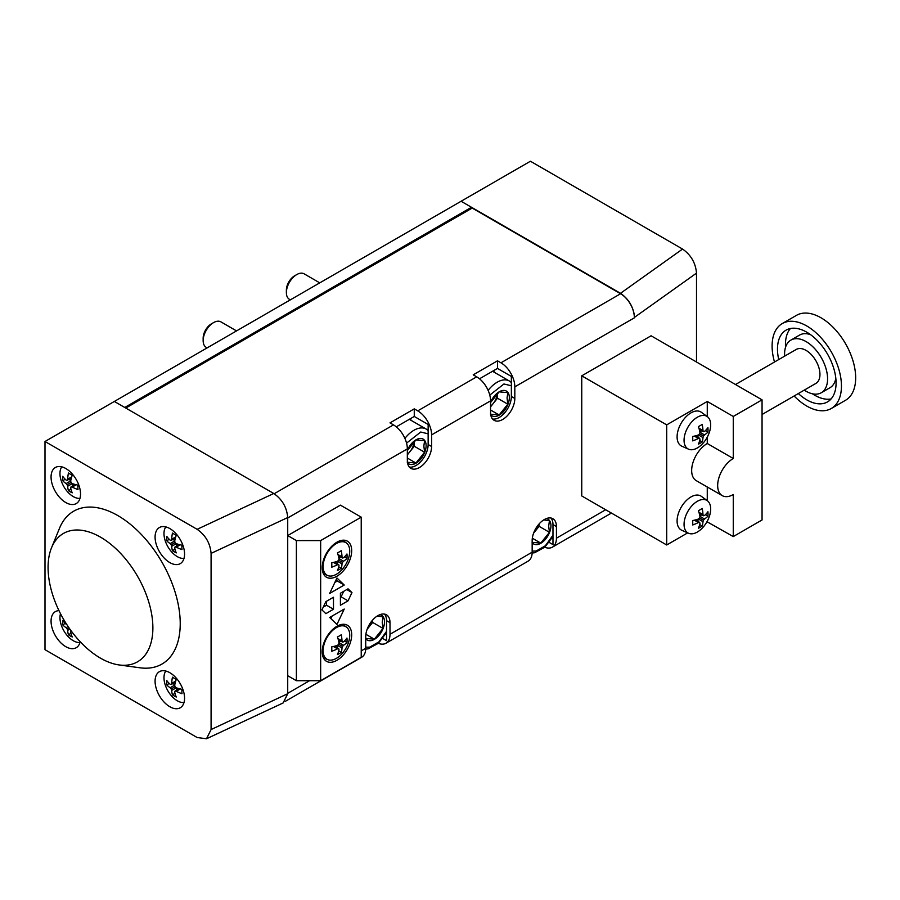 <?xml version="1.0" encoding="UTF-8"?>
<svg xmlns="http://www.w3.org/2000/svg" width="900" height="900" viewBox="0 0 900 900"><rect width="100%" height="100%" fill="white"/><g stroke="black" fill="none" stroke-linecap="round" stroke-linejoin="round"><path stroke-width="1.35" d="M497.486 393.255L497.486 398.228L507.825 404.19L507.06 397.969L507.825 392.636L499.162 391.86L490.489 402.649M490.556 402.446A14.31 8.258 -60 0 1 501.93 390.645A14.31 8.258 -60 0 1 509.332 397.62A14.31 8.258 -60 0 1 502.076 413.01A14.31 8.258 -60 0 1 490.725 414.697M490.556 406.26A12.263 7.076 120 0 0 493.155 403.616A12.263 7.076 120 0 0 497.464 393.277M497.486 398.228L490.556 406.856M490.556 410.006L499.162 414.979L507.825 404.19M490.489 414.202L499.162 414.979M489.769 395.089L503.933 383.985L511.358 385.774M296.775 274.567L294.649 275.794A11.7 6.761 -60 0 0 286.369 290.126L286.369 292.579A14.715 8.494 -60 0 1 296.775 274.567A14.715 8.494 -60 0 1 304.132 273.836L319.759 282.859M290.34 299.846L289.418 299.317A14.715 8.494 -60 0 1 286.369 292.579M414.27 441.293L414.27 446.265L424.609 452.239L423.844 446.017L424.609 440.685L415.946 439.909L407.272 450.686M407.34 450.484A14.31 8.258 -60 0 1 418.714 438.683A14.31 8.258 -60 0 1 426.116 445.657A14.31 8.258 -60 0 1 418.86 461.059A14.31 8.258 -60 0 1 407.509 462.735M407.34 454.298A12.263 7.076 120 0 0 409.939 451.665A12.263 7.076 120 0 0 414.248 441.326M414.27 446.265L407.34 454.894M407.34 458.055L415.946 463.027L424.609 452.239M407.272 462.251L415.946 463.027M406.553 443.137L420.716 432.022L428.141 433.822M213.559 322.605L211.433 323.831A11.7 6.761 -60 0 0 203.153 338.164L203.153 340.627A14.715 8.494 -60 0 1 213.559 322.605A14.715 8.494 -60 0 1 220.916 321.874L236.542 330.907M207.124 347.895L206.201 347.355A14.715 8.494 -60 0 1 203.153 340.627M539.1 523.924L539.1 526.342L549.439 532.316L548.663 526.095L549.439 520.762L543.769 519.885M546.311 518.591A14.31 8.258 -60 0 1 550.946 525.735A14.31 8.258 -60 0 1 543.533 541.271A14.31 8.258 -60 0 1 532.159 542.599M533.655 533.002A12.263 7.076 120 0 0 534.757 531.743A12.263 7.076 120 0 0 538.481 524.644M539.1 526.342L533.565 533.216M532.327 538.222L540.765 543.105L549.439 532.316M532.102 542.329L540.765 543.105M552.971 535.241L545.377 545.76L536.119 551.048L532.159 551.081M372.668 620.01L372.668 622.44L383.006 628.403L382.23 622.181L383.006 616.849L377.336 615.971M379.879 614.689A14.31 8.258 -60 0 1 384.514 621.821A14.31 8.258 -60 0 1 377.1 637.357A14.31 8.258 -60 0 1 365.726 638.685M367.223 629.089A12.263 7.076 120 0 0 368.325 627.829A12.263 7.076 120 0 0 372.049 620.73M372.668 622.44L367.132 629.314M365.895 634.309L374.332 639.191L383.006 628.403M365.67 638.415L374.332 639.191M386.539 631.339L378.945 641.857L369.686 647.145L365.726 647.168M707.929 511.74A29.992 17.314 60 0 1 708.019 513.99A29.992 17.314 60 0 1 707.929 516.15A31.826 16.706 -175.8 0 1 704.509 518.996A31.691 23.31 159.8 0 1 703.462 520.178A31.691 23.31 80.2 0 1 702.967 521.674A31.826 16.706 55.8 0 1 702.202 526.05A29.992 17.314 180 0 1 700.391 527.209A29.992 17.314 180 0 1 698.389 528.255A31.826 19.901 -115.5 0 0 699.952 523.406A31.691 11.228 -134.5 0 0 699.649 522.371A31.691 11.228 -165.5 0 1 698.411 522.517A31.826 19.901 175.5 0 1 692.674 524.959A29.992 17.314 -120 0 0 692.752 522.799A29.992 17.314 -120 0 0 692.674 520.549A31.826 16.706 4.2 0 0 698.411 519.041A31.691 23.31 -20.2 0 0 699.649 517.972A31.691 23.31 -99.8 0 0 699.952 516.364A31.826 16.706 -124.2 0 0 698.389 510.637A29.992 17.314 0 0 0 700.391 509.591A29.992 17.314 0 0 0 702.202 508.433A31.826 19.901 64.5 0 1 702.967 514.62A31.691 11.228 45.5 0 1 703.462 515.767A31.691 11.228 14.5 0 0 704.509 515.509A31.826 19.901 -4.5 0 0 707.929 511.74M697.365 501.289A18.821 10.867 -60 0 1 707.344 500.715A18.821 10.867 -60 0 1 710.674 508.973A18.821 10.867 -60 0 1 708.885 517.702A31.871 31.871 0 0 1 704.036 526.095A18.821 10.867 -60 0 1 697.365 532.024A18.821 10.867 -60 0 1 688.556 533.261A18.821 10.867 -60 0 1 684.056 524.34A18.821 10.867 -60 0 1 697.365 501.289M688.556 533.261L681.784 530.269A19.609 11.329 -60 0 1 677.092 520.965A19.609 11.329 -60 0 1 686.059 500.816A19.609 11.329 -60 0 1 701.359 496.35L707.344 500.715M699.683 524.599L702.202 526.05M695.419 519.93L699.649 522.371M694.373 520.189L698.411 522.517M698.929 512.291L702.967 514.62M699.232 513.326L703.462 515.767M705.398 514.688L707.929 516.15M701.876 514.856L699.84 515.824M699.952 516.364L704.509 518.996M699.649 517.972L703.462 520.178M698.411 519.041L702.967 521.674M697.883 519.21L698.062 521.46M707.929 427.657A29.992 17.314 60 0 1 708.019 429.919A29.992 17.314 60 0 1 707.929 432.067A31.826 16.706 -175.8 0 1 704.509 434.914A31.691 23.31 159.8 0 1 703.462 436.095A31.691 23.31 80.2 0 1 702.967 437.591A31.826 16.706 55.8 0 1 702.202 441.979A29.992 17.314 180 0 1 700.391 443.126A29.992 17.314 180 0 1 698.389 444.173A31.826 19.901 -115.5 0 0 699.952 439.335A31.691 11.228 -134.5 0 0 699.649 438.3A31.691 11.228 -165.5 0 1 698.411 438.435A31.826 19.901 175.5 0 1 692.674 440.876A29.992 17.314 -120 0 0 692.752 438.716A29.992 17.314 -120 0 0 692.674 436.466A31.826 16.706 4.2 0 0 698.411 434.959A31.691 23.31 -20.2 0 0 699.649 433.89A31.691 23.31 -99.8 0 0 699.952 432.281A31.826 16.706 -124.2 0 0 698.389 426.566A29.992 17.314 0 0 0 700.391 425.509A29.992 17.314 0 0 0 702.202 424.361A31.826 19.901 64.5 0 1 702.967 430.549A31.691 11.228 45.5 0 1 703.462 431.685A31.691 11.228 14.5 0 0 704.509 431.438A31.826 19.901 -4.5 0 0 707.929 427.657M697.365 417.206A18.821 10.867 -60 0 1 707.344 416.644A18.821 10.867 -60 0 1 710.674 424.89A18.821 10.867 -60 0 1 708.885 433.631A31.871 31.871 0 0 1 704.036 442.024A18.821 10.867 -60 0 1 697.365 447.941A18.821 10.867 -60 0 1 688.556 449.179A18.821 10.867 -60 0 1 684.056 440.257A18.821 10.867 -60 0 1 697.365 417.206M688.556 449.179L681.784 446.186A19.609 11.329 -60 0 1 677.092 436.882A19.609 11.329 -60 0 1 686.059 416.734A19.609 11.329 -60 0 1 701.359 412.279L707.344 416.644M699.683 440.516L702.202 441.979M695.419 435.859L699.649 438.3M694.373 436.106L698.411 438.435M698.929 428.22L702.967 430.549M699.232 429.244L703.462 431.685M705.398 430.605L707.929 432.067M701.876 430.774L699.84 431.741M699.952 432.281L704.509 434.914M699.649 433.89L703.462 436.095M698.411 434.959L702.967 437.591M697.883 435.127L698.062 437.377M707.265 437.141L707.265 443.498L733.264 458.505L733.264 416.464L762.053 399.848L651.094 335.79L581.749 375.829L666.697 424.879L666.697 544.984L687.679 532.868M581.749 375.829L581.749 495.945L666.697 544.984M706.984 521.73L733.264 536.58L762.053 519.964L762.053 399.848M733.264 458.505A22.061 12.735 120 0 0 718.852 477.956A22.061 12.735 120 0 0 722.239 495.63A22.061 12.735 120 0 0 733.264 494.539L733.264 536.58M707.265 416.588L707.265 401.456L733.264 416.464M707.265 443.498A22.061 12.735 120 0 0 692.854 462.938A22.061 12.735 120 0 0 696.229 480.623L722.239 495.63M707.265 500.659L707.265 486.99M707.265 401.456L666.697 424.879M762.053 414.495L815.895 383.411A19.609 11.329 -120 0 0 818.899 367.695A19.609 11.329 -120 0 0 806.085 350.404A19.609 11.329 -120 0 0 796.275 349.436L735.502 384.525M804.274 390.116A30.398 17.55 -120 0 0 806.085 391.241A30.398 17.55 -120 0 0 821.284 392.749A30.398 17.55 -120 0 0 825.941 368.392A30.398 17.55 -120 0 0 806.085 341.595A30.398 17.55 -120 0 0 790.886 340.099A30.398 17.55 -120 0 0 784.665 356.141M810.54 334.642A30.398 17.55 -120 0 0 799.549 335.093L790.886 340.099M821.284 392.749L829.957 387.743A30.398 17.55 -120 0 0 835.83 378.45M812.43 393.806A41.434 23.918 -120 0 0 814.748 395.246A41.434 23.918 -120 0 0 831.094 398.936M790.436 328.511A41.434 23.918 -120 0 0 785.543 347.231M798.334 393.548A41.434 23.918 -120 0 0 806.771 399.859A41.434 23.918 -120 0 0 827.494 401.906A41.434 23.918 -120 0 0 833.85 368.707A41.434 23.918 -120 0 0 806.771 332.19A41.434 23.918 -120 0 0 786.06 330.142A41.434 23.918 -120 0 0 778.725 359.572M794.115 395.978A49.039 28.316 -120 0 0 806.771 406.058A49.039 28.316 -120 0 0 831.296 408.488A49.039 28.316 -120 0 0 838.811 369.191A49.039 28.316 -120 0 0 806.771 325.98A49.039 28.316 -120 0 0 782.258 323.561A49.039 28.316 -120 0 0 774.495 362.014M831.296 408.488L845.505 400.286A49.039 28.316 -120 0 0 853.031 360.99A49.039 28.316 -120 0 0 820.991 317.779A49.039 28.316 -120 0 0 796.477 315.349L782.258 323.561M331.718 651.274A29.992 17.314 -120 0 0 331.808 649.114A29.992 17.314 -120 0 0 331.718 646.864A31.826 16.706 4.2 0 0 337.455 645.356A31.691 23.31 -20.2 0 0 338.692 644.288A31.691 23.31 -99.8 0 0 338.996 642.679A31.826 16.706 -124.2 0 0 337.444 636.952A29.992 17.314 0 0 0 339.435 635.906A29.992 17.314 0 0 0 341.257 634.759A31.826 19.901 64.5 0 1 342.011 640.935A31.691 11.228 45.5 0 1 342.506 642.082A31.691 11.228 14.5 0 0 343.553 641.835A31.826 19.901 -4.5 0 0 346.973 638.055A29.992 17.314 60 0 1 347.062 640.305A29.992 17.314 60 0 1 346.973 642.465A31.826 16.706 -175.8 0 1 343.553 645.311A31.691 23.31 159.8 0 1 342.506 646.492A31.691 23.31 80.2 0 1 342.011 647.989A31.826 16.706 55.8 0 1 341.257 652.376A29.992 17.314 180 0 1 339.435 653.524A29.992 17.314 180 0 1 337.444 654.57A31.826 19.901 -115.5 0 0 338.996 649.721A31.691 11.228 -134.5 0 0 338.692 648.686A31.691 11.228 -165.5 0 1 337.455 648.832A31.826 19.901 175.5 0 1 331.718 651.274M336.42 658.339A18.821 10.867 -60 0 1 327.6 659.576A18.821 10.867 -60 0 1 323.111 650.655A18.821 10.867 -60 0 1 336.42 627.604A18.821 10.867 -60 0 1 346.387 627.041A18.821 10.867 -60 0 1 349.729 635.288A18.821 10.867 -60 0 1 347.929 644.029A31.871 31.871 0 0 1 343.091 652.421A18.821 10.867 -60 0 1 336.42 658.339M337.984 638.606L342.011 640.935M338.276 639.641L342.506 642.082M344.452 641.002L346.973 642.465M340.931 641.171L338.895 642.139M338.996 642.679L343.553 645.311M338.692 644.288L342.506 646.492M337.455 645.356L342.011 647.989M336.938 645.525L337.118 647.775M338.726 650.914L341.257 652.376M334.463 646.245L338.692 648.686M333.428 646.504L337.455 648.832M331.718 567.191A29.992 17.314 -120 0 0 331.808 565.043A29.992 17.314 -120 0 0 331.718 562.793A31.826 16.706 4.2 0 0 337.455 561.274A31.691 23.31 -20.2 0 0 338.692 560.205A31.691 23.31 -99.8 0 0 338.996 558.596A31.826 16.706 -124.2 0 0 337.444 552.881A29.992 17.314 0 0 0 339.435 551.824A29.992 17.314 0 0 0 341.257 550.676A31.826 19.901 64.5 0 1 342.011 556.864A31.691 11.228 45.5 0 1 342.506 558.011A31.691 11.228 14.5 0 0 343.553 557.752A31.826 19.901 -4.5 0 0 346.973 553.984A29.992 17.314 60 0 1 347.062 556.234A29.992 17.314 60 0 1 346.973 558.382A31.826 16.706 -175.8 0 1 343.553 561.229A31.691 23.31 159.8 0 1 342.506 562.41A31.691 23.31 80.2 0 1 342.011 563.906A31.826 16.706 55.8 0 1 341.257 568.294A29.992 17.314 180 0 1 339.435 569.441A29.992 17.314 180 0 1 337.444 570.499A31.826 19.901 -115.5 0 0 338.996 565.65A31.691 11.228 -134.5 0 0 338.692 564.615A31.691 11.228 -165.5 0 1 337.455 564.75A31.826 19.901 175.5 0 1 331.718 567.191M336.42 574.256A18.821 10.867 -60 0 1 327.6 575.494A18.821 10.867 -60 0 1 323.111 566.572A18.821 10.867 -60 0 1 336.42 543.521A18.821 10.867 -60 0 1 346.387 542.959A18.821 10.867 -60 0 1 349.729 551.205A18.821 10.867 -60 0 1 347.929 559.946A31.871 31.871 0 0 1 343.091 568.339A18.821 10.867 -60 0 1 336.42 574.256M337.984 554.535L342.011 556.864M338.276 555.57L342.506 558.011M344.452 556.92L346.973 558.382M340.931 557.089L338.895 558.067M338.996 558.596L343.553 561.229M338.692 560.205L342.506 562.41M337.455 561.274L342.011 563.906M336.938 561.454L337.118 563.704M338.726 566.831L341.257 568.294M334.463 562.174L338.692 564.615M333.428 562.421L337.455 564.75M320.659 540.585L296.381 540.585L287.719 535.579L340.414 505.147L361.226 517.163L320.659 540.585L320.659 680.715L296.381 680.715L296.381 540.585M329.67 593.438L344.228 585.023L336.949 578.014L329.67 593.438M329.67 617.456L336.949 624.465L344.228 609.053L329.67 617.456M340.414 593.235L340.414 605.239L348.041 600.84L351.968 592.571L348.041 588.825L340.414 593.235M321.941 609.908L325.856 613.654L333.484 609.244L333.484 597.24L325.856 601.639L321.941 609.908M336.949 542.183A20.835 12.037 -60 0 1 347.366 541.148A20.835 12.037 -60 0 1 350.561 557.854A20.835 12.037 -60 0 1 336.949 576.214A20.835 12.037 -60 0 1 326.531 577.249A20.835 12.037 -60 0 1 323.336 560.554A20.835 12.037 -60 0 1 336.949 542.183M336.949 626.265A20.835 12.037 -60 0 1 347.366 625.23A20.835 12.037 -60 0 1 350.561 641.936A20.835 12.037 -60 0 1 336.949 660.296A20.835 12.037 -60 0 1 326.531 661.331A20.835 12.037 -60 0 1 323.336 644.625A20.835 12.037 -60 0 1 336.949 626.265M361.226 517.163L361.226 657.293L320.659 680.715M296.381 680.715L287.719 675.709L287.719 535.579M324.562 658.238A20.835 12.037 -60 0 1 323.662 658.294M343.305 624.262A20.835 12.037 -60 0 1 343.71 625.084M324.562 574.155A20.835 12.037 -60 0 1 323.662 574.222M343.305 540.18A20.835 12.037 -60 0 1 343.71 541.001M323.246 607.151L326.554 605.239L333.484 609.244M326.554 605.239L326.554 601.245M340.414 597.24L341.111 596.835L348.041 600.84M346.77 589.567L351.968 592.571M341.111 596.835L343.721 591.322M330.885 618.626L332.1 616.05M334.868 582.424L337.298 581.018L336.082 579.859M337.298 581.018L344.228 585.023M696.51 362.014L696.51 273.127C695.621 262.957 690.975 254.936 682.56 249.064L530.426 161.235L114.345 401.456L273.769 493.493C282.173 499.365 286.83 507.397 287.719 517.556L287.719 693.731L283.151 702.945L206.516 738.765L197.134 737.516L45 649.688L45 441.495L197.134 529.324C205.537 535.196 210.195 543.217 211.084 553.387L211.084 729.551L206.516 738.765M125.786 408.06L472.174 208.069L620.584 293.749A19.609 11.329 60 0 1 634.455 317.779L634.455 317.374C633.566 307.204 628.909 299.183 620.505 293.31L461.081 201.263L471.488 207.27L124.751 407.464L114.345 401.456L45 441.495M176.265 697.016A29.992 17.314 180 0 1 174.274 695.959A29.992 17.314 180 0 1 172.451 694.811A31.826 16.706 -55.8 0 1 171.697 690.424A31.691 23.31 -80.2 0 1 171.203 688.928A31.691 23.31 -159.8 0 1 170.156 687.746A31.826 16.706 175.8 0 1 166.736 684.9A29.992 17.314 -60 0 1 166.646 682.751A29.992 17.314 -60 0 1 166.736 680.501A31.826 19.901 4.5 0 0 170.156 684.27A31.691 11.228 -14.5 0 0 171.203 684.529A31.691 11.228 -45.5 0 1 171.697 683.381A31.826 19.901 -64.5 0 1 172.451 677.194A29.992 17.314 0 0 0 174.274 678.341A29.992 17.314 0 0 0 176.265 679.399A31.826 16.706 124.2 0 0 174.713 685.114A31.691 23.31 99.8 0 0 175.016 686.722A31.691 23.31 20.2 0 0 176.254 687.791A31.826 16.706 -4.2 0 0 181.991 689.31A29.992 17.314 120 0 0 181.901 691.56A29.992 17.314 120 0 0 181.991 693.709A31.826 19.901 -175.5 0 1 176.254 691.279A31.691 11.228 165.5 0 1 175.016 691.133A31.691 11.228 134.5 0 0 174.713 692.168A31.826 19.901 115.5 0 0 176.265 697.016M184.005 702.562A18.821 10.867 60 0 1 177.3 700.774A18.821 10.867 60 0 1 170.629 694.856A31.871 31.871 0 0 1 165.78 686.464A18.821 10.867 60 0 1 163.98 677.722A18.821 10.867 60 0 1 165.803 671.029M169.268 683.438L166.736 684.9M175.433 682.087L171.203 684.529M175.725 681.053L171.697 683.381M180.292 688.95L176.254 691.279M179.246 688.691L175.016 691.133M174.982 693.349L172.451 694.811M176.591 690.221L176.771 687.971M176.254 687.791L171.697 690.424M175.016 686.722L171.203 688.928M174.713 685.114L170.156 687.746M174.814 684.585L172.778 683.617M71.347 631.125A31.691 11.228 165.5 0 1 70.999 631.08A31.691 11.228 134.5 0 0 70.695 632.115A31.826 19.901 115.5 0 0 72.248 636.952A29.992 17.314 180 0 1 70.256 635.906A29.992 17.314 180 0 1 68.434 634.759A31.826 16.706 -55.8 0 1 67.68 630.371A31.691 23.31 -80.2 0 1 67.185 628.875A31.691 23.31 -159.8 0 1 66.127 627.694A31.826 16.706 175.8 0 1 62.708 624.847A29.992 17.314 -60 0 1 62.629 622.699A29.992 17.314 -60 0 1 62.708 620.438A31.826 19.901 4.5 0 0 66.127 624.217A31.691 11.228 -14.5 0 0 66.668 624.352M79.976 642.499A18.821 10.867 60 0 1 73.271 640.721A18.821 10.867 60 0 1 66.6 634.804A31.871 31.871 0 0 1 61.762 626.411A18.821 10.867 60 0 1 59.962 617.67A18.821 10.867 60 0 1 60.502 613.676M65.239 623.385L62.708 624.847M70.965 633.296L68.434 634.759M69.885 629.1L67.68 630.371M68.996 627.829L67.185 628.875M68.119 626.546L66.127 627.694M72.248 492.817A29.992 17.314 180 0 1 70.256 491.771A29.992 17.314 180 0 1 68.434 490.624A31.826 16.706 -55.8 0 1 67.68 486.236A31.691 23.31 -80.2 0 1 67.185 484.74A31.691 23.31 -159.8 0 1 66.127 483.559A31.826 16.706 175.8 0 1 62.708 480.713A29.992 17.314 -60 0 1 62.629 478.564A29.992 17.314 -60 0 1 62.708 476.303A31.826 19.901 4.5 0 0 66.127 480.082A31.691 11.228 -14.5 0 0 67.185 480.33A31.691 11.228 -45.5 0 1 67.68 479.183A31.826 19.901 -64.5 0 1 68.434 473.006A29.992 17.314 0 0 0 70.256 474.154A29.992 17.314 0 0 0 72.248 475.2A31.826 16.706 124.2 0 0 70.695 480.926A31.691 23.31 99.8 0 0 70.999 482.535A31.691 23.31 20.2 0 0 72.236 483.604A31.826 16.706 -4.2 0 0 77.974 485.111A29.992 17.314 120 0 0 77.884 487.361A29.992 17.314 120 0 0 77.974 489.521A31.826 19.901 -175.5 0 1 72.236 487.08A31.691 11.228 165.5 0 1 70.999 486.945A31.691 11.228 134.5 0 0 70.695 487.969A31.826 19.901 115.5 0 0 72.248 492.817M79.976 498.364A18.821 10.867 60 0 1 73.271 496.586A18.821 10.867 60 0 1 66.6 490.669A31.871 31.871 0 0 1 61.762 482.276A18.821 10.867 60 0 1 59.962 473.535A18.821 10.867 60 0 1 61.774 466.841M65.239 479.25L62.708 480.713M71.404 477.889L67.185 480.33M71.707 476.865L67.68 479.183M76.264 484.751L72.236 487.08M75.218 484.504L70.999 486.945M70.965 489.161L68.434 490.624M72.574 486.022L72.754 483.772M72.236 483.604L67.68 486.236M70.999 482.535L67.185 484.74M70.695 480.926L66.127 483.559M70.796 480.386L68.76 479.419M176.265 552.881A29.992 17.314 180 0 1 174.274 551.824A29.992 17.314 180 0 1 172.451 550.676A31.826 16.706 -55.8 0 1 171.697 546.289A31.691 23.31 -80.2 0 1 171.203 544.793A31.691 23.31 -159.8 0 1 170.156 543.611A31.826 16.706 175.8 0 1 166.736 540.765A29.992 17.314 -60 0 1 166.646 538.616A29.992 17.314 -60 0 1 166.736 536.366A31.826 19.901 4.5 0 0 170.156 540.135A31.691 11.228 -14.5 0 0 171.203 540.394A31.691 11.228 -45.5 0 1 171.697 539.246A31.826 19.901 -64.5 0 1 172.451 533.059A29.992 17.314 0 0 0 174.274 534.206A29.992 17.314 0 0 0 176.265 535.264A31.826 16.706 124.2 0 0 174.713 540.979A31.691 23.31 99.8 0 0 175.016 542.587A31.691 23.31 20.2 0 0 176.254 543.656A31.826 16.706 -4.2 0 0 181.991 545.175A29.992 17.314 120 0 0 181.901 547.425A29.992 17.314 120 0 0 181.991 549.574A31.826 19.901 -175.5 0 1 176.254 547.144A31.691 11.228 165.5 0 1 175.016 546.998A31.691 11.228 134.5 0 0 174.713 548.033A31.826 19.901 115.5 0 0 176.265 552.881M184.005 558.416A18.821 10.867 60 0 1 177.3 556.639A18.821 10.867 60 0 1 170.629 550.721A31.871 31.871 0 0 1 165.78 542.329A18.821 10.867 60 0 1 163.98 533.587A18.821 10.867 60 0 1 165.803 526.894M169.268 539.303L166.736 540.765M175.433 537.952L171.203 540.394M175.725 536.918L171.697 539.246M180.292 544.815L176.254 547.144M179.246 544.556L175.016 546.998M174.982 549.214L172.451 550.676M176.591 546.086L176.771 543.836M176.254 543.656L171.697 546.289M175.016 542.587L171.203 544.793M174.713 540.979L170.156 543.611M174.814 540.45L172.778 539.471M65.801 468.517A20.835 12.037 60 0 1 79.414 486.877A20.835 12.037 60 0 1 76.219 503.584A20.835 12.037 60 0 1 65.801 502.549A20.835 12.037 60 0 1 52.189 484.189A20.835 12.037 60 0 1 55.384 467.483A20.835 12.037 60 0 1 65.801 468.517M169.83 528.57A20.835 12.037 60 0 1 183.442 546.941A20.835 12.037 60 0 1 180.248 563.636A20.835 12.037 60 0 1 169.83 562.601A20.835 12.037 60 0 1 156.206 544.241A20.835 12.037 60 0 1 159.401 527.535A20.835 12.037 60 0 1 169.83 528.57M80.179 641.7A20.835 12.037 60 0 1 76.219 647.719A20.835 12.037 60 0 1 65.801 646.684A20.835 12.037 60 0 1 52.189 628.324A20.835 12.037 60 0 1 55.384 611.617A20.835 12.037 60 0 1 58.984 610.65M169.83 672.705A20.835 12.037 60 0 1 183.442 691.076A20.835 12.037 60 0 1 180.248 707.771A20.835 12.037 60 0 1 169.83 706.736A20.835 12.037 60 0 1 156.206 688.376A20.835 12.037 60 0 1 159.401 671.67A20.835 12.037 60 0 1 169.83 672.705M119.171 664.954L140.085 667.811A88.267 50.962 -120 0 0 179.19 609.986A88.267 50.962 -120 0 0 117.81 515.565A88.267 50.962 -120 0 0 59.512 528.255L51.525 547.785A74.104 42.784 60 0 1 100.474 537.131A74.104 42.784 60 0 1 152.01 616.41A74.104 42.784 60 0 1 119.171 664.954A74.104 42.784 60 0 1 100.474 658.148A74.104 42.784 60 0 1 51.525 547.785M490.556 400.849L490.556 412.459A17.168 9.911 120 0 0 494.111 420.322A17.168 9.911 120 0 0 507.33 415.721A17.168 9.911 120 0 0 514.822 398.452L514.822 386.843A19.609 11.329 -120 0 0 500.951 362.812L497.486 360.821L473.22 374.827L476.685 376.83A19.609 11.329 60 0 1 490.556 400.849L431.606 434.88A19.609 11.329 -120 0 0 417.735 410.861L414.27 408.859L390.004 422.876L393.469 424.879A19.609 11.329 60 0 1 407.34 448.897L407.34 460.507A17.168 9.911 120 0 0 410.895 468.36A17.168 9.911 120 0 0 424.114 463.77A17.168 9.911 120 0 0 431.606 446.501L431.606 434.88M407.34 448.897L287.719 517.961L287.719 693.326L309.555 680.715M378.293 643.331A19.609 11.329 -120 0 0 385.942 643.252A19.609 11.329 -120 0 0 390.004 634.275L390.004 622.665A17.168 9.911 120 0 0 386.449 614.801A17.168 9.911 120 0 0 373.219 619.403A17.168 9.911 120 0 0 365.726 636.671L365.726 648.281A19.609 11.329 60 0 1 361.665 657.259L285.266 701.381M544.725 547.245A19.609 11.329 -120 0 0 552.375 547.166A19.609 11.329 -120 0 0 556.436 538.189L556.436 526.567A17.168 9.911 120 0 0 552.881 518.715A17.168 9.911 120 0 0 539.651 523.316A17.168 9.911 120 0 0 532.159 540.585L532.159 552.195A19.609 11.329 60 0 1 528.097 561.173L385.942 643.252M492.548 419.017A17.168 9.911 120 0 0 504.979 412.47A17.168 9.911 120 0 0 511.358 396.45L511.358 376.425L497.486 368.426L497.486 360.821M497.486 368.426L479.509 378.799M494.021 372.139L494.021 370.429M549.191 542.408L552.971 544.59L552.971 524.565A17.168 9.911 120 0 0 550.969 518.017M382.759 638.494L386.539 640.676L386.539 620.663A17.168 9.911 120 0 0 384.536 614.115M385.65 634.163L386.539 634.669M471.488 207.27L471.488 208.474M409.331 467.055A17.168 9.911 120 0 0 421.762 460.507A17.168 9.911 120 0 0 428.141 444.499L428.141 424.474L414.27 416.464L414.27 408.859M414.27 416.464L396.293 426.848M410.805 420.188L410.805 418.466M552.082 538.076L552.971 538.582M488.115 390.375A24.514 14.152 -60 0 1 502.504 380.126A24.514 14.152 -60 0 1 509.4 381.026L492.536 371.284M404.899 438.424A24.514 14.152 -60 0 1 419.287 428.164A24.514 14.152 -60 0 1 426.184 429.064L409.32 419.332M696.51 273.127L634.455 317.374M682.56 249.064L620.505 293.31M197.134 529.324L273.769 493.493M211.084 729.551L287.719 693.731M211.084 553.387L287.719 517.556M365.726 648.281L361.226 650.891M532.159 552.195L390.004 634.275M605.666 509.76L556.436 538.189M634.455 317.779L514.822 386.843M514.822 398.452L511.358 396.45M556.436 526.567L552.971 524.565M390.004 622.665L386.539 620.663M620.584 293.749L500.951 362.812M393.469 424.879L274.185 493.74M476.685 376.83L417.735 410.861M431.606 446.501L428.141 444.499M511.358 382.489L509.4 381.026M428.141 430.537L426.184 429.064M532.148 553.016L534.623 552.735L544.748 547.222L552.971 536.467M365.715 649.102L368.19 648.821L378.315 643.309L386.539 632.554M346.387 627.041L342.641 624.296M327.6 659.576L323.359 657.697M346.387 542.959L342.641 540.225M327.6 575.494L323.359 573.615M611.415 513.079L552.375 547.166"/></g></svg>
